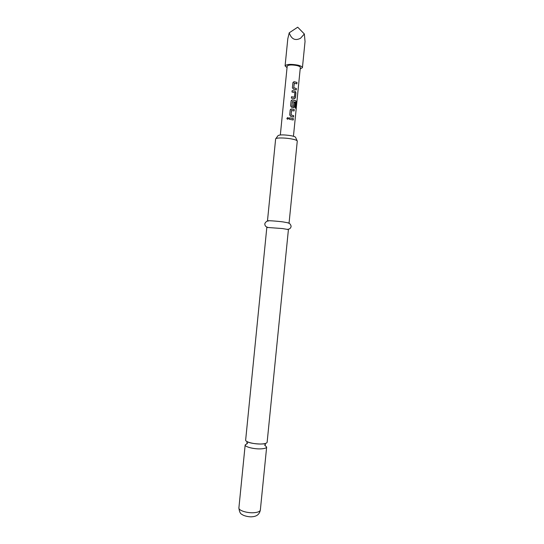 <?xml version="1.0" encoding="UTF-8"?>
<svg xmlns="http://www.w3.org/2000/svg" width="544" height="544" viewBox="0 0 544 544"><rect width="100%" height="100%" fill="white"/><g stroke="black" fill="none" stroke-linecap="round" stroke-linejoin="round"><path stroke-width="0.82" d="M288.592 118.456L287.878 117.524L286.885 118.334L287.613 119.245L288.592 118.456L287.885 117.552L286.919 118.361L287.144 119.034M267.138 442.231C266.866 443.278 264.799 443.87 260.923 444.006C254.055 444.237 245.147 441.925 245.65 440.082L266.825 227.412L282.452 228.555L288.415 229.568L267.138 442.231M294.331 83.178L293.74 87.795L296.364 88.516L293.78 87.768L294.229 83.259L296.834 83.824L296.976 82.43L294.29 81.75L292.903 82.865L292.414 87.747L293.542 89.243L296.228 89.91L296.364 88.516M293.06 82.362L293.991 81.77L296.976 82.43M296.133 89.876L296.269 88.522M291.516 96.764L294.345 97.24L291.516 96.73L291.38 98.124L294.399 98.682L295.453 97.655L295.943 92.786L295.106 91.195L294.27 90.998L292.128 90.637L291.985 92.031L294.882 92.664L294.345 97.24M292.121 90.664L295.106 91.195M292.502 101.47L291.91 106.08L293.427 106.454L291.958 106.06L292.407 101.551L295.616 102.299L295.106 107.916L295.746 108.229L296.324 102.401L295.868 100.803L293.366 100.062L292.346 99.878L291.094 101.014L290.605 105.896L291.734 107.379L293.468 107.732L294.549 106.706L294.95 102.714L293.91 102.415L293.427 106.454M291.285 100.443L292.312 99.906L295.868 100.803M293.706 107.753L294.454 106.712L294.95 102.714M293.903 102.449L294.855 102.721M291.611 110.384L291.02 114.988L293.658 115.654L291.067 114.968L291.516 110.459L294.12 110.969L294.263 109.575L291.577 108.963L290.183 110.078L289.7 114.961L290.829 116.443L293.515 117.042L293.658 115.654M290.414 109.46L291.475 108.977L294.263 109.575M293.427 117.014L293.556 115.661M289.408 117.871L293.359 118.619L289.408 117.844L289.272 119.238L293.223 120.013L293.359 118.619M287.048 67.626L285.09 65.926C286.593 64.178 290.829 63.913 297.806 65.124C300.846 65.878 302.389 66.722 302.43 67.653L300.179 68.932M285.09 65.926L287.803 38.726L289.238 32.796C291.407 39.154 295.161 40.99 300.485 38.304L304.348 33.98L305.041 41.534L302.43 67.653M280.337 134.96L287.191 66.144C288.334 64.824 291.536 64.62 296.813 65.538C299.118 66.11 300.295 66.749 300.329 67.456L293.447 136.265M247.506 443.469L245.174 444.897C244.664 446.78 253.565 449.133 260.44 448.882C264.309 448.732 266.383 448.113 266.655 447.039L264.649 445.182M275.883 138.611L277.936 135.742C279.351 134.64 283.655 134.613 290.843 135.667C293.998 136.279 295.596 136.898 295.644 137.51L297.092 140.726M297.269 141.12L297.269 141.1C297.174 140.372 295.222 139.645 291.414 138.917C284.648 137.632 275.441 137.666 275.631 138.944L267.478 220.864C267.199 220.436 276.325 221.048 283.118 221.918L289.075 223.02L297.269 141.1M289.238 32.796L297.711 27.2L304.348 33.98M293.128 119.986L293.264 118.626M294.032 110.942L294.168 109.589M295.63 108.161L296.324 102.401M296.201 102.401L295.759 100.803M294.63 98.702L295.453 97.655M295.358 97.668L295.943 92.786M295.841 92.793L295.025 91.215M296.745 83.79L296.881 82.443M260.352 510.034C259.556 514.148 256.897 516.378 252.375 516.725C249.812 517.228 243.814 515.984 242.162 514.522C240.394 513.951 239.306 511.741 238.898 507.892C238.326 510.428 247.166 513.271 254.062 512.7C257.944 512.366 260.046 511.476 260.352 510.034L266.655 447.039M264.758 445.114L265.254 445.108L265.384 443.816L260.848 444.04C255.578 443.904 251.478 443.333 248.533 442.32L247.058 441.986L246.928 443.278L247.411 443.387M287.579 229.303C289.32 229.242 290.442 228.487 290.938 227.045C291.672 225.937 289.578 222.639 288.32 223.149M267.702 227.317C266.002 226.916 265.05 225.957 264.853 224.441C264.357 223.21 267.056 220.388 268.192 221.136M238.898 507.892L245.174 444.897"/></g></svg>
